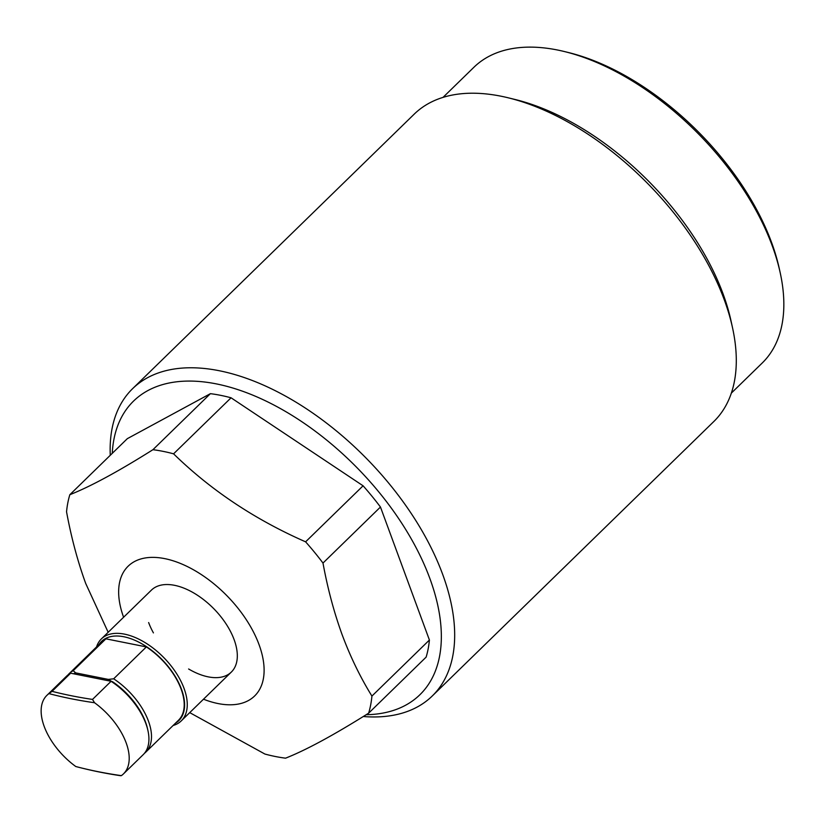 <?xml version="1.0" encoding="UTF-8"?>
<svg xmlns="http://www.w3.org/2000/svg" width="824" height="824" viewBox="0 0 824 824"><rect width="100%" height="100%" fill="white"/><g stroke="black" fill="none" stroke-linecap="round" stroke-linejoin="round"><path stroke-width="1.24" d="M564.677 51.613L568.745 52.612A201.736 111.621 45.7 0 1 771.573 242.472A201.736 111.621 45.7 0 1 779.277 268.572L780.184 272.672A206.505 114.268 -134.3 0 0 772.294 245.954A206.505 114.268 -134.3 0 0 564.677 51.613A206.505 114.268 -134.3 0 0 473.924 67.259L443.024 97.376M731.331 393.12L762.231 363.003A206.505 114.268 -134.3 0 0 780.184 272.672M366.144 714.727A205.083 113.475 -134.3 0 0 429.871 578.51A205.083 113.475 -134.3 0 0 249.466 393.81A205.083 113.475 -134.3 0 0 112.26 453.344M110.272 455.291A214.621 118.749 45.7 0 1 132.592 388.681A214.621 118.749 45.7 0 1 294.529 401.298A214.621 118.749 45.7 0 1 442.673 574.39A214.621 118.749 45.7 0 1 432.219 696.033A214.621 118.749 45.7 0 1 363.271 716.519M508.532 97.881L515.463 99.58A206.505 114.268 45.7 0 1 723.081 293.931A206.505 114.268 45.7 0 1 730.97 320.649L732.495 327.622A214.621 118.749 -134.3 0 0 724.296 299.854A214.621 118.749 -134.3 0 0 508.532 97.881A214.621 118.749 -134.3 0 0 414.214 114.134L132.592 388.681M432.219 696.033L713.841 421.497A214.621 118.749 -134.3 0 0 732.495 327.622M188.614 668.985A57.227 31.662 -134.3 0 0 231.328 672.075A57.227 31.662 -134.3 0 0 234.119 639.64A57.227 31.662 -134.3 0 0 194.618 593.476A57.227 31.662 -134.3 0 0 151.431 590.108L101.362 638.919A57.227 31.662 45.7 0 1 124.475 634.13A57.227 31.662 45.7 0 1 176.006 672.703A57.227 31.662 45.7 0 1 181.27 720.876A57.227 31.662 45.7 0 1 173.122 725.491M203.497 699.205A90.619 50.14 -134.3 0 0 259.045 644.615A90.619 50.14 -134.3 0 0 164.862 558.651A90.619 50.14 -134.3 0 0 123.6 617.248M189.736 712.626L264.895 754.042A190.766 105.554 -134.3 0 0 285.557 758.173C306.095 750.087 333.792 735.08 368.637 713.172A190.766 105.554 -134.3 0 0 371.923 696.074C360.335 677.338 350.406 656.893 342.145 634.738C334.039 612.407 327.653 588.521 322.987 563.06A190.766 105.554 -134.3 0 0 305.601 541.832C254.801 519.491 210.79 490.146 173.576 453.828A190.766 105.554 -134.3 0 0 152.924 449.698C118.347 471.472 90.65 486.469 69.834 494.709A190.766 105.554 -134.3 0 0 66.548 511.807C71.225 537.258 77.611 561.154 85.717 583.485L108.171 632.286M368.637 713.172L426.121 657.13A190.766 105.554 -134.3 0 0 429.407 640.032L380.461 507.028A190.766 105.554 -134.3 0 0 363.085 485.799L231.06 397.796A190.766 105.554 -134.3 0 0 210.398 393.666L127.318 438.667L69.834 494.709M371.923 696.074L429.407 640.032M322.987 563.06L380.461 507.028M305.601 541.832L363.085 485.799M173.576 453.828L231.06 397.796M152.924 449.698L210.398 393.666M148.639 622.553A57.227 31.662 -134.3 0 0 153.429 632.894M175.594 723.081A55.321 30.612 -134.3 0 0 175.543 676.988A55.321 30.612 -134.3 0 0 123.899 636.767A55.321 30.612 -134.3 0 0 99.024 644.533M96.552 646.943A57.227 31.662 45.7 0 1 101.362 638.919M75.684 672.878L73.202 670.715L105.915 638.827L146.373 646.912L113.66 678.801L108.325 679.409L75.684 672.878A52.458 29.025 -134.3 0 0 73.552 673.795M144.406 753.352A54.848 30.344 -134.3 0 0 145.745 752.178A54.848 30.344 -134.3 0 0 113.66 678.801M111.59 681.427A52.458 29.025 -134.3 0 0 108.325 679.409M73.202 670.715A54.848 30.344 -134.3 0 0 69.175 673.63A54.848 30.344 -134.3 0 0 67.97 674.938M145.745 752.178L178.458 720.279A54.848 30.344 -134.3 0 0 146.373 646.912M105.915 638.827A54.848 30.344 -134.3 0 0 101.888 641.731L69.175 673.63M121.365 775.641A54.848 30.344 -134.3 0 0 123.456 773.901A54.848 30.344 -134.3 0 0 94.544 702.738A474.748 248.405 159.8 0 1 71.173 698.752A474.748 248.405 159.8 0 1 48.977 693.623A54.848 30.344 -134.3 0 0 46.886 695.363A54.848 30.344 -134.3 0 0 75.798 766.526A474.748 248.405 -20.2 0 0 82.153 768.143A474.748 248.405 -20.2 0 0 97.994 771.655A474.748 248.405 -20.2 0 0 121.365 775.641L120.572 775.703A472.626 247.303 159.8 0 1 84.11 768.617L82.153 768.143M48.977 693.623L52.056 691.336A472.626 247.303 -20.2 0 0 92.504 699.421L94.544 702.738M92.504 699.421L111.096 681.294L70.648 673.208L52.056 691.336M70.648 673.208A54.848 30.344 -134.3 0 0 66.62 676.123L46.886 695.363M123.456 773.901L143.191 754.671A54.848 30.344 -134.3 0 0 147.96 730.682A54.848 30.344 -134.3 0 0 111.096 681.294L112.414 681.633A52.942 29.293 45.7 0 1 147.599 729.044L147.96 730.682M231.328 672.075L181.27 720.876"/></g></svg>
